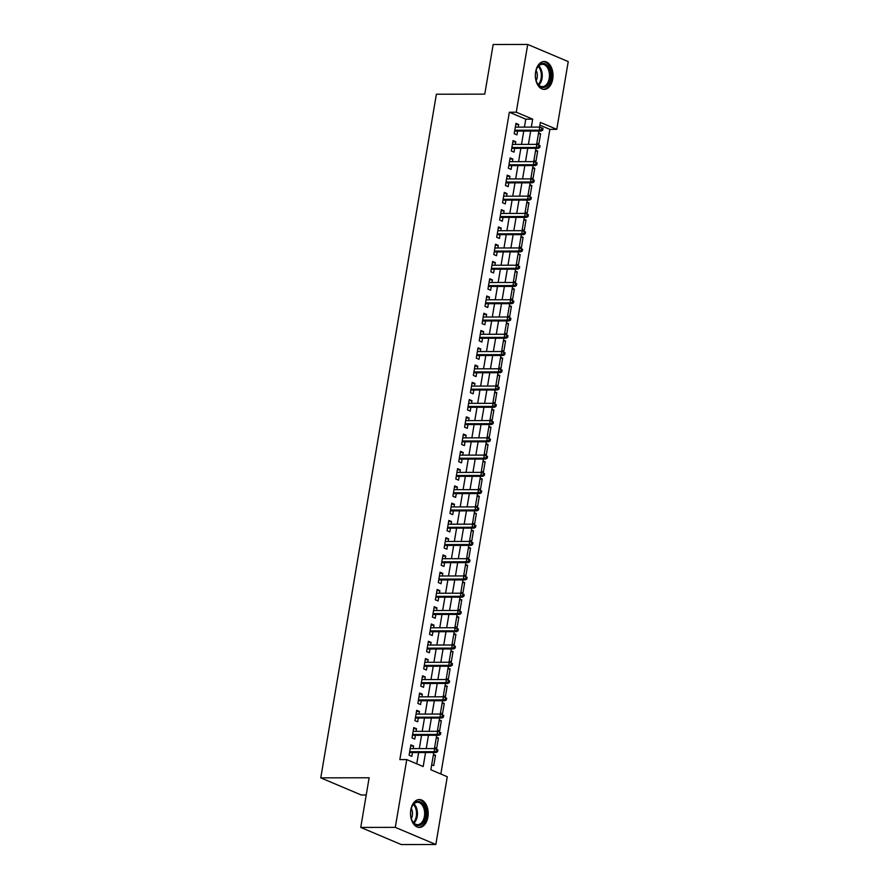 <?xml version="1.0" encoding="UTF-8"?>
<svg xmlns="http://www.w3.org/2000/svg" width="889" height="889" viewBox="0 0 889 889"><rect width="100%" height="100%" fill="white"/><g stroke="black" fill="none" stroke-linecap="round" stroke-linejoin="round"><path stroke-width="1.33" d="M410.807 809.868A13.946 8.846 -90.1 0 1 419.33 799.544A13.946 8.846 -90.1 0 1 427.898 817.091A13.946 8.846 -90.1 0 1 419.375 827.426A13.946 8.846 -90.1 0 1 410.807 809.868M535.634 71.853A13.946 8.846 -90.1 0 1 544.157 61.519A13.946 8.846 -90.1 0 1 552.725 79.077A13.946 8.846 -90.1 0 1 544.201 89.4A13.946 8.846 -90.1 0 1 535.634 71.853M366.224 794.988L361.278 794.999L320.762 777.864L436.388 94.223L484.772 94.145L493.162 44.506L527.722 44.45L568.238 61.585L556.77 129.35L540.345 122.404L539.556 127.094M440.833 774.008L549.869 129.361L556.77 129.35M433.765 752.527L430.854 769.785L447.278 776.73L435.821 844.494L395.294 827.359L406.762 759.595L423.186 766.54L425.553 752.55M395.294 827.359L360.745 827.415L401.261 844.55L435.821 844.494M413.152 748.627L413.596 745.993L410.851 744.838L409.096 755.194L411.84 756.35L412.485 752.572M416.063 731.358L416.508 728.736L413.774 727.58L412.018 737.937L414.763 739.092L415.396 735.303M418.986 714.1L419.43 711.467L416.697 710.311L414.941 720.668L417.674 721.824L418.319 718.034M421.908 696.832L422.353 694.209L419.608 693.053L417.863 703.41L420.597 704.566L421.242 700.776M424.831 679.563L425.275 676.94L422.531 675.784L420.786 686.141L423.52 687.297L424.164 683.508M427.742 662.305L428.187 659.682L425.453 658.516L423.697 668.884L426.442 670.039L427.076 666.25M430.665 645.036L431.109 642.414L428.376 641.258L426.62 651.615L429.354 652.77L429.998 648.981M433.588 627.778L434.032 625.156L431.287 623.989L429.543 634.357L432.276 635.513L432.921 631.723M436.51 610.51L436.955 607.887L434.21 606.731L432.465 617.088L435.199 618.244L435.843 614.455M439.422 593.252L439.866 590.629L437.132 589.463L435.377 599.819L438.121 600.986L438.755 597.197M442.344 575.983L442.789 573.361L440.055 572.205L438.299 582.562L441.033 583.717L441.677 579.928M445.267 558.725L445.711 556.092L442.978 554.936L441.222 565.293L443.955 566.46L444.6 562.67M448.189 541.457L448.634 538.834L445.889 537.678L444.144 548.035L446.878 549.191L447.523 545.402M451.101 524.199L451.545 521.565L448.812 520.409L447.056 530.766L449.801 531.933L450.434 528.144M454.023 506.93L454.468 504.307L451.734 503.152L449.978 513.509L452.723 514.664L453.357 510.875M456.946 489.672L457.391 487.039L454.657 485.883L452.901 496.24L455.635 497.396L456.279 493.617M459.869 472.403L460.313 469.781L457.568 468.625L455.824 478.982L458.557 480.138L459.202 476.348M462.78 455.146L463.225 452.512L460.491 451.356L458.735 461.713L461.48 462.869L462.113 459.08M465.703 437.877L466.147 435.254L463.413 434.099L461.658 444.456L464.402 445.611L465.036 441.822M468.625 420.608L469.07 417.986L466.336 416.83L464.58 427.187L467.314 428.342L467.958 424.553M471.548 403.35L471.992 400.728L469.248 399.561L467.503 409.929L470.237 411.085L470.881 407.295M474.47 386.082L474.904 383.459L472.17 382.303L470.414 392.66L473.159 393.816L473.793 390.027M477.382 368.824L477.826 366.201L475.093 365.035L473.337 375.402L476.082 376.558L476.715 372.769M480.304 351.555L480.749 348.933L478.015 347.777L476.26 358.134L478.993 359.289L479.638 355.5M483.227 334.297L483.672 331.675L480.927 330.508L479.182 340.865L481.916 342.032L482.56 338.242M486.15 317.029L486.594 314.406L483.849 313.25L482.105 323.607L484.838 324.763L485.483 320.973M489.061 299.771L489.506 297.137L486.772 295.981L485.016 306.338L487.761 307.505L488.394 303.716M491.984 282.502L492.428 279.879L489.695 278.724L487.939 289.081L490.672 290.236L491.317 286.447M494.906 265.244L495.351 262.611L492.606 261.455L490.861 271.812L493.595 272.967L494.24 269.189M497.829 247.975L498.273 245.353L495.529 244.197L493.784 254.554L496.518 255.71L497.162 251.92M500.74 230.718L501.185 228.084L498.451 226.928L496.695 237.285L499.44 238.441L500.074 234.663M503.663 213.449L504.107 210.826L501.374 209.671L499.618 220.028L502.352 221.183L502.996 217.394M506.586 196.18L507.03 193.558L504.285 192.402L502.541 202.759L505.274 203.914L505.919 200.125M509.508 178.922L509.953 176.3L507.208 175.144L505.463 185.501L508.197 186.657L508.841 182.867M512.42 161.654L512.864 159.031L510.13 157.875L508.375 168.232L511.119 169.388L511.753 165.598M515.342 144.396L515.787 141.773L513.053 140.606L511.297 150.974L514.031 152.13L514.675 148.341M538.423 133.772L540.612 133.772L538.856 144.129L536.823 143.262M535.5 151.041L537.689 151.03L535.934 161.387L533.9 160.531M532.589 168.299L534.767 168.299L533.022 178.656L530.977 177.789M529.666 185.568L531.855 185.557L530.1 195.913L528.055 195.058M526.744 202.825L528.933 202.825L527.177 213.182L525.143 212.315M523.821 220.094L526.01 220.083L524.254 230.44L522.221 229.584M520.91 237.352L523.088 237.352L521.343 247.709L519.298 246.842M517.987 254.621L520.176 254.61L518.42 264.978L516.376 264.111M515.064 271.878L517.254 271.878L515.498 282.235L513.464 281.368M512.142 289.147L514.331 289.136L512.575 299.504L510.542 298.637M509.23 306.405L511.408 306.405L509.664 316.762L507.619 315.906M506.308 323.674L508.497 323.674L506.741 334.031L504.696 333.164M503.385 340.932L505.574 340.932L503.819 351.288L501.785 350.433M500.463 358.2L502.652 358.2L500.896 368.557L498.862 367.69M497.551 375.458L499.729 375.458L497.984 385.815L495.94 384.959M494.628 392.727L496.807 392.727L495.062 403.084L493.017 402.217M491.706 409.996L493.895 409.985L492.139 420.341L490.106 419.486M488.783 427.253L490.972 427.253L489.217 437.61L487.183 436.743M485.861 444.522L488.05 444.511L486.305 454.868L484.261 454.012M482.949 461.78L485.127 461.78L483.383 472.137L481.338 471.27M480.027 479.049L482.216 479.038L480.46 489.394L478.415 488.539M477.104 496.306L479.293 496.306L477.537 506.663L475.504 505.797M474.181 513.575L476.371 513.564L474.615 523.932L472.581 523.065M471.27 530.833L473.448 530.833L471.703 541.19L469.659 540.323M468.347 548.102L470.537 548.102L468.781 558.459L466.736 557.592M465.425 565.36L467.614 565.36L465.858 575.716L463.825 574.861M462.502 582.628L464.691 582.628L462.936 592.985L460.902 592.118M459.591 599.886L461.769 599.886L460.024 610.243L457.979 609.387M456.668 617.155L458.857 617.155L457.102 627.512L455.057 626.645M453.746 634.413L455.935 634.413L454.179 644.769L452.145 643.914M450.823 651.681L453.012 651.681L451.256 662.038L449.223 661.172M447.912 668.95L450.09 668.939L448.345 679.296L446.3 678.44M444.989 686.208L447.178 686.208L445.422 696.565L443.378 695.698M442.066 703.477L444.256 703.466L442.5 713.823L440.466 712.967M439.144 720.735L441.333 720.735L439.577 731.091L437.544 730.225M436.232 738.003L438.41 737.992L436.666 748.349L434.621 747.493M549.869 129.361L539.89 125.138M538.567 132.905L540.612 133.772M535.656 150.174L537.689 151.03M532.733 167.432L534.767 168.299M529.811 184.701L531.855 185.557M526.888 201.959L528.933 202.825M523.977 219.227L526.01 220.083M521.054 236.485L523.088 237.352M518.131 253.754L520.176 254.61M515.209 271.012L517.254 271.878M512.286 288.28L514.331 289.136M509.375 305.538L511.408 306.405M506.452 322.807L508.497 323.674M503.53 340.065L505.574 340.932M500.607 357.334L502.652 358.2M497.696 374.602L499.729 375.458M494.773 391.86L496.807 392.727M491.85 409.129L493.895 409.985M488.928 426.387L490.972 427.253M486.016 443.655L488.05 444.511M483.094 460.913L485.127 461.78M480.171 478.182L482.216 479.038M477.249 495.44L479.293 496.306M474.337 512.709L476.371 513.564M471.414 529.966L473.448 530.833M468.492 547.235L470.537 548.102M465.569 564.493L467.614 565.36M462.658 581.762L464.691 582.628M459.735 599.019L461.769 599.886M456.813 616.288L458.857 617.155M453.89 633.557L455.935 634.413M450.979 650.815L453.012 651.681M448.056 668.084L450.09 668.939M445.133 685.341L447.178 686.208M442.211 702.61L444.256 703.466M439.288 719.868L441.333 720.735M436.377 737.137L438.41 737.992M433.454 754.394L435.499 755.261L433.743 765.618L431.698 764.751M524.421 127.116L525.777 119.17L509.341 112.225L399.85 759.606L406.762 759.595M416.741 763.818L418.641 752.561M419.308 748.616L421.564 735.292M422.231 731.347L424.486 718.034M425.153 714.089L427.398 700.765M428.065 696.82L430.32 683.508M430.987 679.563L433.243 666.239M433.91 662.294L436.166 648.97M436.832 645.025L439.077 631.712M439.744 627.767L442 614.443M442.666 610.499L444.922 597.186M445.589 593.241L447.845 579.917M448.512 575.972L450.756 562.659M451.423 558.714L453.679 545.39M454.346 541.445L456.602 528.133M457.268 524.188L459.524 510.864M460.191 506.919L462.436 493.606M463.113 489.661L465.358 476.337M466.025 472.392L468.281 459.08M468.948 455.135L471.203 441.811M471.87 437.866L474.126 424.553M474.793 420.608L477.037 407.284M477.704 403.339L479.96 390.015M480.627 386.07L482.883 372.758M483.549 368.813L485.805 355.489M486.472 351.544L488.717 338.231M489.383 334.286L491.639 320.962M492.306 317.017L494.562 303.705M495.229 299.76L497.484 286.436M498.151 282.491L500.396 269.178M501.063 265.233L503.318 251.909M503.985 247.964L506.241 234.652M506.908 230.707L509.164 217.383M509.83 213.438L512.075 200.125M512.742 196.18L514.998 182.856M515.664 178.911L517.92 165.587M518.587 161.654L520.843 148.33M521.51 144.385L523.754 131.061M518.265 127.127L518.709 124.504L515.976 123.349L514.22 133.706L516.954 134.861L517.598 131.072M360.745 827.415L369.135 777.775L320.762 777.864M509.341 112.225L516.253 112.214L527.722 44.45M531.333 127.105L532.678 119.159L516.253 112.214M426.22 748.605L428.476 735.281M429.143 731.336L431.387 718.023M432.065 714.078L434.31 700.754M434.977 696.809L437.232 683.485M437.899 679.552L440.155 666.228M440.822 662.283L443.078 648.959M443.744 645.014L445.989 631.701M446.656 627.756L448.912 614.432M449.578 610.487L451.834 597.175M452.501 593.23L454.757 579.906M455.424 575.961L457.668 562.648M458.335 558.703L460.591 545.379M461.258 541.434L463.513 528.122M464.18 524.177L466.436 510.853M467.103 506.908L469.348 493.595M470.014 489.65L472.27 476.326M472.937 472.381L475.193 459.068M475.859 455.124L478.115 441.8M478.782 437.855L481.027 424.531M481.694 420.597L483.949 407.273M484.616 403.328L486.872 390.004M487.539 386.059L489.795 372.747M490.461 368.802L492.706 355.478M493.373 351.533L495.629 338.22M496.295 334.275L498.551 320.951M499.218 317.006L501.474 303.694M502.141 299.749L504.385 286.425M505.063 282.48L507.308 269.167M507.975 265.222L510.23 251.898M510.897 247.953L513.153 234.64M513.82 230.696L516.076 217.372M516.742 213.427L518.987 200.114M519.654 196.169L521.91 182.845M522.576 178.9L524.832 165.576M525.499 161.642L527.755 148.319M528.422 144.374L530.666 131.05M538.89 131.039L536.634 144.362M535.967 148.307L533.711 161.62M533.044 165.565L530.789 178.889M530.122 182.834L527.877 196.147M527.21 200.092L524.955 213.416M524.288 217.361L522.032 230.673M521.365 234.618L519.109 247.942M518.443 251.887L516.198 265.2M515.531 269.145L513.275 282.469M512.609 286.414L510.353 299.737M509.686 303.682L507.43 316.995M506.763 320.94L504.519 334.264M503.852 338.209L501.596 351.522M500.929 355.467L498.673 368.791M498.007 372.735L495.751 386.048M495.084 389.993L492.839 403.317M492.173 407.262L489.917 420.575M489.25 424.52L486.994 437.844M486.327 441.789L484.072 455.101M483.405 459.046L481.16 472.37M480.493 476.315L478.238 489.628M477.571 493.573L475.315 506.897M474.648 510.842L472.392 524.166M471.726 528.099L469.481 541.423M468.803 545.368L466.558 558.692M465.892 562.637L463.636 575.95M462.969 579.895L460.713 593.219M460.046 597.164L457.791 610.476M457.124 614.421L454.879 627.745M454.212 631.69L451.956 645.003M451.29 648.948L449.034 662.272M448.367 666.217L446.111 679.529M445.445 683.474L443.2 696.798M442.533 700.743L440.277 714.056M439.611 718.001L437.355 731.325M436.688 735.27L434.432 748.582M525.777 119.17L532.678 119.159M515.776 124.516L518.709 124.504M433.31 755.261L435.499 755.261M512.853 141.773L515.787 141.773M509.93 159.042L512.864 159.031M507.019 176.3L509.953 176.3M504.096 193.569L507.03 193.558M501.174 210.826L504.107 210.826M498.251 228.095L501.185 228.084M495.34 245.353L498.273 245.353M492.417 262.622L495.351 262.611M489.495 279.879L492.428 279.879M486.572 297.148L489.506 297.137M483.649 314.406L486.594 314.406M480.738 331.675L483.672 331.675M477.815 348.933L480.749 348.933M474.893 366.201L477.826 366.201M471.97 383.47L474.904 383.459M469.059 400.728L471.992 400.728M466.136 417.997L469.07 417.986M463.213 435.254L466.147 435.254M460.291 452.523L463.225 452.512M457.379 469.781L460.313 469.781M454.457 487.05L457.391 487.039M451.534 504.307L454.468 504.307M448.612 521.576L451.545 521.565M445.7 538.834L448.634 538.834M442.778 556.103L445.711 556.092M439.855 573.361L442.789 573.361M436.932 590.629L439.866 590.629M434.021 607.887L436.955 607.887M431.098 625.156L434.032 625.156M428.176 642.425L431.109 642.414M425.253 659.682L428.187 659.682M422.331 676.951L425.275 676.94M419.419 694.209L422.353 694.209M416.497 711.478L419.43 711.467M413.574 728.736L416.508 728.736M410.651 746.004L413.596 745.993M514.664 131.083L541.234 131.039L539.267 130.205L514.809 130.239M541.612 129.694L542.712 130.161L543.001 128.427L541.912 127.972L541.612 129.694L539.267 130.205L539.79 127.094L515.331 127.138M541.234 131.039L542.712 130.161M541.912 127.972L539.79 127.094M535.678 72.331A12.068 7.645 -90.1 0 1 536.789 68.564A12.068 7.645 -90.1 0 1 546.291 64.519A12.068 7.645 -90.1 0 1 550.469 78.588A12.068 7.645 -90.1 0 1 544.412 87.344A12.068 7.645 -90.1 0 1 536.812 82.377A12.068 7.645 -90.1 0 1 535.678 72.331M536.7 82.11A11.168 7.079 89.9 0 0 542.401 86.633A11.168 7.079 89.9 0 0 549.224 78.354A11.168 7.079 89.9 0 0 542.368 64.297A11.168 7.079 89.9 0 0 536.678 68.831M536.145 70.342A7.957 5.045 -90.1 0 1 537.167 77.543A7.957 5.045 -90.1 0 1 536.156 80.599M543.201 89.311A13.857 8.779 89.9 0 0 551.558 79.054A13.857 8.779 89.9 0 0 543.157 61.608M416.263 801.834A12.068 7.645 -90.1 0 1 425.631 810.368A12.068 7.645 -90.1 0 1 420.241 825.136A12.068 7.645 -90.1 0 1 411.985 820.403A12.068 7.645 -90.1 0 1 411.963 806.59A12.068 7.645 -90.1 0 1 416.263 801.834M411.874 820.136A11.168 7.079 89.9 0 0 417.574 824.659A11.168 7.079 89.9 0 0 419.397 824.281A11.168 7.079 89.9 0 0 424.575 812.024A11.168 7.079 89.9 0 0 417.541 802.311A11.168 7.079 89.9 0 0 415.719 802.689A11.168 7.079 89.9 0 0 411.851 806.856M411.318 808.368A7.957 5.045 -90.1 0 1 411.329 818.625M418.375 827.337A13.857 8.779 89.9 0 0 420.53 826.87A13.857 8.779 89.9 0 0 426.964 811.746A13.857 8.779 89.9 0 0 418.33 799.633M511.742 148.341L538.312 148.296L536.345 147.463L511.886 147.507M538.701 146.963L539.79 147.418L540.079 145.696L538.99 145.229L538.701 146.963L536.345 147.463L536.867 144.362L512.408 144.396M538.312 148.296L539.79 147.418M538.99 145.229L536.867 144.362M508.819 165.61L535.4 165.565L533.422 164.732L508.964 164.776M535.778 164.221L536.867 164.687L537.167 162.954L536.067 162.498L535.778 164.221L533.422 164.732L533.945 161.62L509.486 161.665M535.4 165.565L536.867 164.687M536.067 162.498L533.945 161.62M505.908 182.867L532.478 182.823L530.5 181.989L506.041 182.034M532.855 181.489L533.956 181.945L534.245 180.223L533.144 179.756L532.855 181.489L530.5 181.989L531.033 178.889L506.574 178.922M532.478 182.823L533.956 181.945M533.144 179.756L531.033 178.889M502.985 200.136L529.555 200.092L527.588 199.258L503.13 199.303M529.933 198.747L531.033 199.214L531.322 197.491L530.233 197.025L529.933 198.747L527.588 199.258L528.11 196.147L503.652 196.191M529.555 200.092L531.033 199.214M530.233 197.025L528.11 196.147M500.063 217.394L526.632 217.361L524.666 216.516L500.207 216.56M527.021 216.016L528.11 216.472L528.399 214.749L527.31 214.282L527.021 216.016L524.666 216.516L525.188 213.416L500.729 213.449M526.632 217.361L528.11 216.472M527.31 214.282L525.188 213.416M497.14 234.663L523.721 234.618L521.743 233.785L497.284 233.829M524.099 233.274L525.188 233.74L525.488 232.018L524.388 231.551L524.099 233.274L521.743 233.785L522.265 230.673L497.807 230.718M523.721 234.618L525.188 233.74M524.388 231.551L522.265 230.673M494.228 251.931L520.798 251.887L518.82 251.054L494.362 251.087M521.176 250.542L522.276 251.009L522.565 249.276L521.465 248.809L521.176 250.542L518.82 251.054L519.354 247.942L494.895 247.987M520.798 251.887L522.276 251.009M521.465 248.809L519.354 247.942M491.306 269.189L517.876 269.145L515.909 268.311L491.439 268.356M518.254 267.8L519.354 268.267L519.643 266.544L518.554 266.078L518.254 267.8L515.909 268.311L516.431 265.2L491.973 265.244M517.876 269.145L519.354 268.267M518.554 266.078L516.431 265.2M488.383 286.458L514.953 286.414L512.986 285.58L488.528 285.613M515.331 285.069L516.431 285.536L516.72 283.802L515.631 283.347L515.331 285.069L512.986 285.58L513.509 282.469L489.05 282.513M514.953 286.414L516.431 285.536M515.631 283.347L513.509 282.469M485.461 303.716L512.031 303.671L510.064 302.838L485.605 302.882M512.42 302.327L513.509 302.793L513.809 301.071L512.709 300.604L512.42 302.327L510.064 302.838L510.586 299.737L486.127 299.771M512.031 303.671L513.509 302.793M512.709 300.604L510.586 299.737M482.538 320.985L509.119 320.94L507.141 320.107L482.683 320.14M509.497 319.596L510.586 320.062L510.886 318.329L509.786 317.873L509.497 319.596L507.141 320.107L507.675 316.995L483.216 317.04M509.119 320.94L510.586 320.062M509.786 317.873L507.675 316.995M479.627 338.242L506.197 338.198L504.23 337.364L479.76 337.409M506.574 336.853L507.675 337.32L507.963 335.598L506.863 335.131L506.574 336.853L504.23 337.364L504.752 334.264L480.293 334.297M506.197 338.198L507.675 337.32M506.863 335.131L504.752 334.264M476.704 355.511L503.274 355.467L501.307 354.633L476.848 354.667M503.652 354.122L504.752 354.589L505.041 352.855L503.952 352.4L503.652 354.122L501.307 354.633L501.829 351.522L477.371 351.566M503.274 355.467L504.752 354.589M503.952 352.4L501.829 351.522M473.781 372.769L500.351 372.724L498.385 371.891L473.926 371.935M500.74 371.391L501.829 371.846L502.118 370.124L501.029 369.657L500.74 371.391L498.385 371.891L498.907 368.791L474.448 368.824M500.351 372.724L501.829 371.846M501.029 369.657L498.907 368.791M470.859 390.038L497.44 389.993L495.462 389.16L471.003 389.193M497.818 388.649L498.907 389.115L499.207 387.382L498.107 386.926L497.818 388.649L495.462 389.16L495.995 386.048L471.526 386.093M497.44 389.993L498.907 389.115M498.107 386.926L495.995 386.048M467.947 407.295L494.517 407.251L492.55 406.417L468.081 406.462M494.895 405.917L495.995 406.373L496.284 404.651L495.184 404.184L494.895 405.917L492.55 406.417L493.073 403.317L468.614 403.35M494.517 407.251L495.995 406.373M495.184 404.184L493.073 403.317M465.025 424.564L491.595 424.52L489.628 423.686L465.169 423.731M491.973 423.175L493.073 423.642L493.362 421.908L492.273 421.453L491.973 423.175L489.628 423.686L490.15 420.575L465.692 420.619M491.595 424.52L493.073 423.642M492.273 421.453L490.15 420.575M462.102 441.822L488.672 441.777L486.705 440.944L462.247 440.988M489.061 440.444L490.15 440.9L490.439 439.177L489.35 438.71L489.061 440.444L486.705 440.944L487.228 437.844L462.769 437.877M488.672 441.777L490.15 440.9M489.35 438.71L487.228 437.844M459.18 459.091L485.761 459.046L483.783 458.213L459.324 458.257M486.139 457.702L487.228 458.168L487.528 456.446L486.427 455.979L486.139 457.702L483.783 458.213L484.316 455.101L459.846 455.146M485.761 459.046L487.228 458.168M486.427 455.979L484.316 455.101M456.268 476.348L482.838 476.315L480.86 475.482L456.401 475.515M483.216 474.97L484.316 475.426L484.605 473.704L483.505 473.237L483.216 474.97L480.86 475.482L481.394 472.37L456.935 472.403M482.838 476.315L484.316 475.426M483.505 473.237L481.394 472.37M453.346 493.617L479.916 493.573L477.949 492.739L453.49 492.784M480.293 492.228L481.394 492.695L481.682 490.972L480.593 490.506L480.293 492.228L477.949 492.739L478.471 489.628L454.012 489.672M479.916 493.573L481.394 492.695M480.593 490.506L478.471 489.628M450.423 510.886L476.993 510.842L475.026 510.008L450.567 510.042M477.382 509.497L478.471 509.964L478.76 508.23L477.671 507.763L477.382 509.497L475.026 510.008L475.548 506.897L451.09 506.941M476.993 510.842L478.471 509.964M477.671 507.763L475.548 506.897M447.5 528.144L474.081 528.099L472.103 527.266L447.645 527.31M474.459 526.755L475.548 527.221L475.848 525.499L474.748 525.032L474.459 526.755L472.103 527.266L472.626 524.154L448.167 524.199M474.081 528.099L475.548 527.221M474.748 525.032L472.626 524.154M444.589 545.413L471.159 545.368L469.181 544.535L444.722 544.568M471.537 544.024L472.637 544.49L472.926 542.757L471.826 542.301L471.537 544.024L469.181 544.535L469.714 541.423L445.256 541.468M471.159 545.368L472.637 544.49M471.826 542.301L469.714 541.423M441.666 562.67L468.236 562.626L466.269 561.792L441.811 561.837M468.614 561.281L469.714 561.748L470.003 560.026L468.914 559.559L468.614 561.281L466.269 561.792L466.792 558.692L442.333 558.725M468.236 562.626L469.714 561.748M468.914 559.559L466.792 558.692M438.744 579.939L465.314 579.895L463.347 579.061L438.888 579.095M465.703 578.55L466.792 579.017L467.081 577.283L465.992 576.828L465.703 578.55L463.347 579.061L463.869 575.95L439.41 575.994M465.314 579.895L466.792 579.017M465.992 576.828L463.869 575.95M435.821 597.197L462.402 597.152L460.424 596.319L435.966 596.363M462.78 595.819L463.869 596.275L464.169 594.552L463.069 594.085L462.78 595.819L460.424 596.319L460.947 593.219L436.488 593.252M462.402 597.152L463.869 596.275M463.069 594.085L460.947 593.219M432.91 614.466L459.48 614.421L457.502 613.588L433.043 613.621M459.857 613.077L460.958 613.543L461.247 611.81L460.146 611.354L459.857 613.077L457.502 613.588L458.035 610.476L433.576 610.521M459.48 614.421L460.958 613.543M460.146 611.354L458.035 610.476M429.987 631.723L456.557 631.679L454.59 630.846L430.132 630.89M456.935 630.345L458.035 630.801L458.324 629.079L457.235 628.612L456.935 630.345L454.59 630.846L455.112 627.745L430.654 627.778M456.557 631.679L458.035 630.801M457.235 628.612L455.112 627.745M427.064 648.992L453.634 648.948L451.668 648.114L427.209 648.148M454.012 647.603L455.112 648.07L455.401 646.336L454.312 645.881L454.012 647.603L451.668 648.114L452.19 645.003L427.731 645.047M453.634 648.948L455.112 648.07M454.312 645.881L452.19 645.003M424.142 666.25L450.723 666.205L448.745 665.372L424.286 665.417M451.101 664.872L452.19 665.328L452.49 663.605L451.39 663.138L451.101 664.872L448.745 665.372L449.267 662.272L424.809 662.305M450.723 666.205L452.19 665.328M451.39 663.138L449.267 662.272M421.219 683.519L447.8 683.474L445.822 682.641L421.364 682.685M448.178 682.13L449.278 682.596L449.567 680.874L448.467 680.407L448.178 682.13L445.822 682.641L446.356 679.529L421.897 679.574M447.8 683.474L449.278 682.596M448.467 680.407L446.356 679.529M418.308 700.776L444.878 700.732L442.911 699.899L418.441 699.943M445.256 699.399L446.356 699.854L446.645 698.132L445.545 697.665L445.256 699.399L442.911 699.899L443.433 696.798L418.975 696.832M444.878 700.732L446.356 699.854M445.545 697.665L443.433 696.798M415.385 718.045L441.955 718.001L439.988 717.167L415.53 717.212M442.333 716.656L443.433 717.123L443.722 715.401L442.633 714.934L442.333 716.656L439.988 717.167L440.511 714.056L416.052 714.1M441.955 718.001L443.433 717.123M442.633 714.934L440.511 714.056M412.463 735.303L439.033 735.27L437.066 734.436L412.607 734.47M439.422 733.925L440.511 734.381L440.811 732.658L439.711 732.192L439.422 733.925L437.066 734.436L437.588 731.325L413.129 731.358M439.033 735.27L440.511 734.381M439.711 732.192L437.588 731.325M409.54 752.572L436.121 752.527L434.143 751.694L409.685 751.738M436.499 751.183L437.588 751.649L437.888 749.927L436.788 749.46L436.499 751.183L434.143 751.694L434.677 748.582L410.207 748.627M436.121 752.527L437.588 751.649M436.788 749.46L434.677 748.582M538.767 65.853A11.168 7.079 -90.1 0 1 542.023 78.365A11.168 7.079 -90.1 0 1 538.801 85.088M538.245 84.522A10.801 6.856 89.9 0 0 541.123 78.276A10.801 6.856 89.9 0 0 538.223 66.419M413.941 803.867A11.168 7.079 -90.1 0 1 413.974 823.114M413.418 822.547A10.801 6.856 89.9 0 0 413.396 804.434"/></g></svg>

